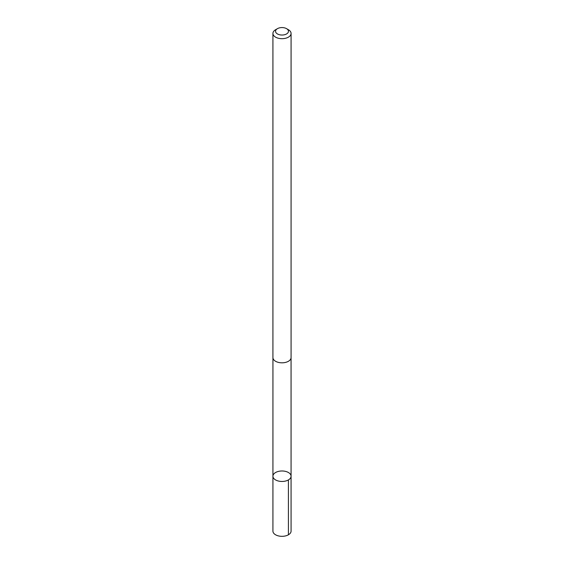 <?xml version="1.0" encoding="UTF-8"?>
<svg xmlns="http://www.w3.org/2000/svg" width="564" height="564" viewBox="0 0 564 564"><rect width="100%" height="100%" fill="white"/><g stroke="black" fill="none" stroke-linecap="round" stroke-linejoin="round"><path stroke-width="0.85" d="M276.388 472.103A9.073 5.238 180 0 1 285.962 471.504A9.073 5.238 180 0 1 291.073 476.213A9.073 5.238 180 0 1 282 481.459A9.073 5.238 180 0 1 272.927 476.213A9.073 5.238 180 0 1 276.388 472.103M272.92 531.084A9.08 5.245 0 0 0 278.031 535.8A9.08 5.245 0 0 0 287.619 535.201A9.08 5.245 0 0 0 291.08 531.084L291.073 476.213A9.073 5.238 180 0 1 282 481.459A9.073 5.238 180 0 1 272.927 476.213L272.92 531.084M277.432 28.665L275.577 29.737A9.08 5.245 0 0 0 272.92 33.445L272.92 357.576A9.08 5.245 0 0 0 278.038 362.292A9.08 5.245 0 0 0 287.619 361.693A9.08 5.245 0 0 0 291.08 357.576L291.08 33.445A9.08 5.245 0 0 0 288.423 29.737L286.568 28.665A6.458 3.729 0 0 0 277.432 28.665A6.458 3.729 0 0 0 277.171 33.777A6.458 3.729 0 0 0 285.997 34.235A6.458 3.729 0 0 0 286.568 28.665M272.92 33.445A9.08 5.245 0 0 0 278.038 38.162A9.08 5.245 0 0 0 287.619 37.562A9.08 5.245 0 0 0 291.08 33.445M288.416 479.922L288.423 534.792M272.934 357.907L272.927 476.213M291.066 357.907L291.073 476.213"/></g></svg>

